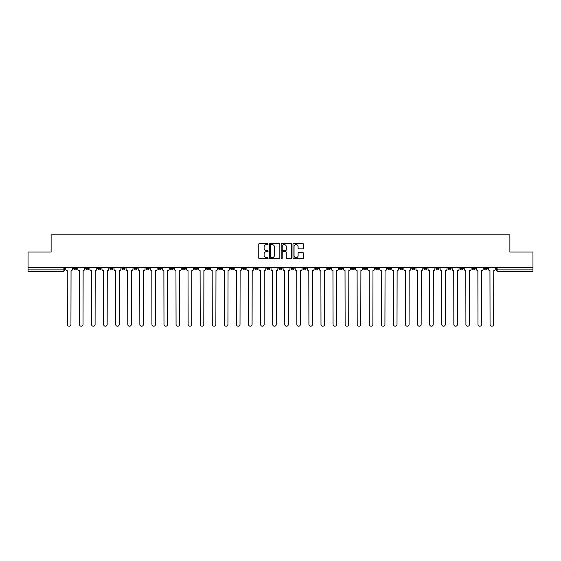 <?xml version="1.0" encoding="UTF-8"?>
<svg xmlns="http://www.w3.org/2000/svg" width="561" height="561" viewBox="0 0 561 561"><rect width="100%" height="100%" fill="white"/><g stroke="black" fill="none" stroke-linecap="round" stroke-linejoin="round"><path stroke-width="0.84" d="M268.116 244.056A0.533 0.533 0 0 0 267.583 243.523L259.512 243.523A0.757 0.757 0 0 0 258.747 244.28L258.747 257.962A0.757 0.757 0 0 0 259.512 258.719L267.583 258.719A0.533 0.533 0 0 0 268.116 258.186A0.533 0.533 0 0 0 267.583 257.653L266.538 257.653A2.433 2.433 0 0 1 264.105 255.227L264.105 254.084A2.433 2.433 0 0 1 266.538 251.651L267.583 251.651A0.533 0.533 0 0 0 268.116 251.118A0.533 0.533 0 0 0 267.583 250.592L266.538 250.592A2.433 2.433 0 0 1 264.105 248.158L264.105 247.015A2.433 2.433 0 0 1 266.538 244.589L267.583 244.589A0.533 0.533 0 0 0 268.116 244.056M472.18 267.457L472.18 268.305L475.279 268.305A1.55 1.55 0 0 1 473.729 269.855A1.55 1.55 0 0 1 472.18 268.305L472.18 267.457M399.72 267.457L399.72 268.305L402.819 268.305A1.55 1.55 0 0 1 401.269 269.855A1.55 1.55 0 0 1 399.72 268.305L399.72 267.457M387.644 267.457L387.644 268.305L390.737 268.305A1.55 1.55 0 0 1 389.194 269.855A1.55 1.55 0 0 1 387.644 268.305L387.644 267.457M315.184 267.457L315.184 268.305L318.276 268.305A1.55 1.55 0 0 1 316.734 269.855A1.55 1.55 0 0 1 315.184 268.305L315.184 267.457M303.108 267.457L303.108 268.305L306.201 268.305A1.55 1.55 0 0 1 304.651 269.855A1.55 1.55 0 0 1 303.108 268.305L303.108 267.457M291.026 267.457L291.026 268.305L294.125 268.305A1.55 1.55 0 0 1 292.576 269.855A1.55 1.55 0 0 1 291.026 268.305L291.026 267.457M266.875 267.457L266.875 268.305L269.974 268.305A1.55 1.55 0 0 1 268.424 269.855A1.55 1.55 0 0 1 266.875 268.305L266.875 267.457M242.724 268.305L242.724 267.457L242.724 268.305A1.55 1.55 0 0 0 244.266 269.855A1.55 1.55 0 0 1 242.724 268.305L245.816 268.305A1.55 1.55 0 0 1 244.266 269.855A1.55 1.55 0 0 0 245.816 268.305L245.816 267.457L245.816 268.305M230.648 268.305L230.648 267.457L230.648 268.305A1.55 1.55 0 0 0 232.191 269.855A1.55 1.55 0 0 1 230.648 268.305L233.741 268.305A1.55 1.55 0 0 1 232.191 269.855M218.566 268.305L218.566 267.457L218.566 268.305A1.55 1.55 0 0 0 220.115 269.855A1.55 1.55 0 0 1 218.566 268.305L221.665 268.305A1.55 1.55 0 0 1 220.115 269.855A1.55 1.55 0 0 0 221.665 268.305L221.665 267.457L221.665 268.305M206.49 267.457L206.49 268.305L209.59 268.305A1.55 1.55 0 0 1 208.04 269.855A1.55 1.55 0 0 1 206.49 268.305L206.49 267.457M194.415 267.457L194.415 268.305L197.514 268.305A1.55 1.55 0 0 1 195.964 269.855A1.55 1.55 0 0 1 194.415 268.305L194.415 267.457M182.339 267.457L182.339 268.305L185.432 268.305A1.55 1.55 0 0 1 183.889 269.855A1.55 1.55 0 0 1 182.339 268.305L182.339 267.457M170.264 268.305L170.264 267.457L170.264 268.305A1.55 1.55 0 0 0 171.806 269.855A1.55 1.55 0 0 1 170.264 268.305L173.356 268.305A1.55 1.55 0 0 1 171.806 269.855M146.105 268.305L146.105 267.457L146.105 268.305A1.55 1.55 0 0 0 147.655 269.855A1.55 1.55 0 0 1 146.105 268.305L149.205 268.305A1.55 1.55 0 0 1 147.655 269.855A1.55 1.55 0 0 0 149.205 268.305L149.205 267.457L149.205 268.305M134.03 268.305L134.03 267.457L134.03 268.305A1.55 1.55 0 0 0 135.58 269.855A1.55 1.55 0 0 1 134.03 268.305L137.129 268.305A1.55 1.55 0 0 1 135.58 269.855A1.55 1.55 0 0 0 137.129 268.305L137.129 267.457L137.129 268.305M121.954 268.305L121.954 267.457L121.954 268.305A1.55 1.55 0 0 0 123.504 269.855A1.55 1.55 0 0 1 121.954 268.305L125.054 268.305A1.55 1.55 0 0 1 123.504 269.855A1.55 1.55 0 0 0 125.054 268.305L125.054 267.457L125.054 268.305M109.879 268.305L109.879 267.457L109.879 268.305A1.55 1.55 0 0 0 111.429 269.855A1.55 1.55 0 0 1 109.879 268.305L112.971 268.305A1.55 1.55 0 0 1 111.429 269.855M97.803 268.305L97.803 267.457L97.803 268.305A1.55 1.55 0 0 0 99.346 269.855A1.55 1.55 0 0 1 97.803 268.305L100.896 268.305A1.55 1.55 0 0 1 99.346 269.855A1.55 1.55 0 0 0 100.896 268.305L100.896 267.457L100.896 268.305M85.721 268.305L85.721 267.457L85.721 268.305A1.55 1.55 0 0 0 87.271 269.855A1.55 1.55 0 0 1 85.721 268.305L88.82 268.305A1.55 1.55 0 0 1 87.271 269.855A1.55 1.55 0 0 0 88.82 268.305L88.82 267.457L88.82 268.305M302.709 248.881A0.757 0.757 0 0 0 303.466 248.116L303.466 244.28A0.757 0.757 0 0 0 302.709 243.523L293.74 243.523A0.757 0.757 0 0 0 292.982 244.28L292.982 257.962A0.757 0.757 0 0 0 293.74 258.719L302.709 258.719A0.757 0.757 0 0 0 303.466 257.962L303.466 253.327A0.757 0.757 0 0 0 302.709 252.562L298.873 252.562A0.757 0.757 0 0 0 298.108 253.327L298.108 255.627A2.034 2.034 0 0 1 296.075 257.653A2.034 2.034 0 0 1 294.048 255.627L294.048 246.616A2.034 2.034 0 0 1 296.075 244.589A2.034 2.034 0 0 1 298.108 246.616L298.108 248.116A0.757 0.757 0 0 0 298.873 248.881L302.709 248.881M28.05 267.457L28.05 252.05L51.121 252.05L51.121 234.786L509.879 234.786L509.879 252.05L532.95 252.05L532.95 267.457L28.05 267.457L28.05 269.855L64.669 269.855L64.669 267.457M279.834 244.28A0.757 0.757 0 0 0 279.076 243.523L270.107 243.523A0.757 0.757 0 0 0 269.35 244.28L269.35 257.962A0.757 0.757 0 0 0 270.107 258.719L279.076 258.719A0.757 0.757 0 0 0 279.834 257.962L279.834 244.28M281.924 243.523L290.893 243.523A0.757 0.757 0 0 1 291.65 244.28L291.65 257.962A0.757 0.757 0 0 1 290.893 258.719L287.057 258.719A0.757 0.757 0 0 1 286.292 257.962L286.292 252.415A0.757 0.757 0 0 0 285.535 251.651L282.989 251.651A0.757 0.757 0 0 0 282.232 252.415L282.232 258.186A0.533 0.533 0 0 1 281.699 258.719A0.533 0.533 0 0 1 281.166 258.186L281.166 244.28A0.757 0.757 0 0 1 281.924 243.523M496.331 267.457L496.331 269.855L532.95 269.855L532.95 271.405L497.88 271.405A1.55 1.55 0 0 1 496.331 269.855A1.55 1.55 0 0 0 497.88 271.405L497.88 267.457M532.95 267.457L532.95 269.855M64.669 269.855A1.55 1.55 0 0 1 63.12 271.405L28.05 271.405L28.05 269.855M487.355 267.457L487.355 268.305A1.55 1.55 0 0 1 485.805 269.855A1.55 1.55 0 0 1 484.255 268.305L487.355 268.305M484.255 267.457L484.255 268.305M475.279 267.457L475.279 268.305A1.55 1.55 0 0 1 473.729 269.855M463.197 267.457L463.197 268.305A1.55 1.55 0 0 1 461.654 269.855A1.55 1.55 0 0 1 460.104 268.305L463.197 268.305M460.104 267.457L460.104 268.305M451.121 267.457L451.121 268.305A1.55 1.55 0 0 1 449.571 269.855A1.55 1.55 0 0 1 448.029 268.305L451.121 268.305M448.029 267.457L448.029 268.305M439.046 267.457L439.046 268.305A1.55 1.55 0 0 1 437.496 269.855A1.55 1.55 0 0 1 435.946 268.305A1.55 1.55 0 0 0 437.496 269.855M435.946 267.457L435.946 268.305L439.046 268.305M426.97 267.457L426.97 268.305A1.55 1.55 0 0 1 425.42 269.855A1.55 1.55 0 0 1 423.871 268.305L426.97 268.305M423.871 267.457L423.871 268.305M414.895 267.457L414.895 268.305A1.55 1.55 0 0 1 413.345 269.855A1.55 1.55 0 0 1 411.795 268.305L414.895 268.305M411.795 267.457L411.795 268.305M402.819 267.457L402.819 268.305M390.737 267.457L390.737 268.305L390.737 267.457M378.661 267.457L378.661 268.305A1.55 1.55 0 0 1 377.111 269.855A1.55 1.55 0 0 1 375.568 268.305L378.661 268.305M375.568 267.457L375.568 268.305M366.585 267.457L366.585 268.305A1.55 1.55 0 0 1 365.036 269.855A1.55 1.55 0 0 1 363.486 268.305L366.585 268.305M363.486 267.457L363.486 268.305M354.51 267.457L354.51 268.305A1.55 1.55 0 0 1 352.96 269.855A1.55 1.55 0 0 1 351.41 268.305L354.51 268.305M351.41 267.457L351.41 268.305M342.434 267.457L342.434 268.305A1.55 1.55 0 0 1 340.885 269.855A1.55 1.55 0 0 1 339.335 268.305L342.434 268.305M339.335 267.457L339.335 268.305M330.352 267.457L330.352 268.305A1.55 1.55 0 0 1 328.809 269.855A1.55 1.55 0 0 1 327.259 268.305L330.352 268.305M327.259 267.457L327.259 268.305M318.276 267.457L318.276 268.305A1.55 1.55 0 0 1 316.734 269.855M306.201 267.457L306.201 268.305M294.125 268.305L294.125 267.457L294.125 268.305A1.55 1.55 0 0 1 292.576 269.855M282.05 267.457L282.05 268.305A1.55 1.55 0 0 1 280.5 269.855A1.55 1.55 0 0 1 278.95 268.305A1.55 1.55 0 0 0 280.5 269.855A1.55 1.55 0 0 0 282.05 268.305L278.95 268.305L278.95 267.457M269.974 268.305L269.974 267.457L269.974 268.305A1.55 1.55 0 0 1 268.424 269.855M257.892 267.457L257.892 268.305A1.55 1.55 0 0 1 256.349 269.855A1.55 1.55 0 0 1 254.799 268.305A1.55 1.55 0 0 0 256.349 269.855M254.799 267.457L254.799 268.305L257.892 268.305M233.741 267.457L233.741 268.305L233.741 267.457M209.59 268.305L209.59 267.457L209.59 268.305A1.55 1.55 0 0 1 208.04 269.855M197.514 268.305L197.514 267.457L197.514 268.305A1.55 1.55 0 0 1 195.964 269.855M185.432 268.305L185.432 267.457L185.432 268.305A1.55 1.55 0 0 1 183.889 269.855M173.356 267.457L173.356 268.305L173.356 267.457M161.28 268.305L161.28 267.457L161.28 268.305A1.55 1.55 0 0 1 159.731 269.855A1.55 1.55 0 0 1 158.181 268.305L161.28 268.305A1.55 1.55 0 0 1 159.731 269.855M158.181 267.457L158.181 268.305M112.971 267.457L112.971 268.305L112.971 267.457M76.745 267.457L76.745 268.305A1.55 1.55 0 0 1 75.195 269.855A1.55 1.55 0 0 1 73.645 268.305A1.55 1.55 0 0 0 75.195 269.855A1.55 1.55 0 0 0 76.745 268.305L76.745 267.457M73.645 267.457L73.645 268.305L76.745 268.305M270.942 244.589A0.533 0.533 0 0 0 270.416 245.115L270.416 257.127A0.533 0.533 0 0 0 270.942 257.653L272.043 257.653A2.433 2.433 0 0 0 274.476 255.227L274.476 247.015A2.433 2.433 0 0 0 272.043 244.589L270.942 244.589M286.292 246.658A2.034 2.034 0 0 0 284.259 244.624A2.034 2.034 0 0 0 282.232 246.658L282.232 249.827A0.757 0.757 0 0 0 282.989 250.592L285.535 250.592A0.757 0.757 0 0 0 286.292 249.827L286.292 246.658M65.714 267.457L65.714 269.084A1.55 1.55 0 0 0 67.264 270.626L67.376 324.433A1.781 1.781 0 0 0 69.157 326.214A1.781 1.781 0 0 0 70.938 324.433L71.051 270.626A1.55 1.55 0 0 0 72.6 269.084L72.6 267.457M77.79 267.457L77.79 269.084A1.55 1.55 0 0 0 79.339 270.626L79.452 324.433A1.781 1.781 0 0 0 81.233 326.214A1.781 1.781 0 0 0 83.014 324.433L83.133 270.626A1.55 1.55 0 0 0 84.676 269.084L84.676 267.457M89.865 267.457L89.865 269.084A1.55 1.55 0 0 0 91.415 270.626L91.527 324.433A1.781 1.781 0 0 0 93.308 326.214A1.781 1.781 0 0 0 95.09 324.433L95.209 270.626A1.55 1.55 0 0 0 96.758 269.084L96.758 267.457M101.941 267.457L101.941 269.084A1.55 1.55 0 0 0 103.49 270.626L103.61 324.433A1.781 1.781 0 0 0 105.391 326.214A1.781 1.781 0 0 0 107.165 324.433L107.284 270.626A1.55 1.55 0 0 0 108.834 269.084L108.834 267.457M114.016 267.457L114.016 269.084A1.55 1.55 0 0 0 115.566 270.626L115.685 324.433A1.781 1.781 0 0 0 117.466 326.214A1.781 1.781 0 0 0 119.248 324.433L119.36 270.626A1.55 1.55 0 0 0 120.91 269.084L120.91 267.457M126.099 267.457L126.099 269.084A1.55 1.55 0 0 0 127.642 270.626L127.761 324.433A1.781 1.781 0 0 0 129.542 326.214A1.781 1.781 0 0 0 131.323 324.433L131.435 270.626A1.55 1.55 0 0 0 132.985 269.084L132.985 267.457M138.174 267.457L138.174 269.084A1.55 1.55 0 0 0 139.724 270.626L139.836 324.433A1.781 1.781 0 0 0 141.617 326.214A1.781 1.781 0 0 0 143.399 324.433L143.518 270.626A1.55 1.55 0 0 0 145.061 269.084L145.061 267.457M150.25 267.457L150.25 269.084A1.55 1.55 0 0 0 151.8 270.626L151.912 324.433A1.781 1.781 0 0 0 153.693 326.214A1.781 1.781 0 0 0 155.474 324.433L155.593 270.626A1.55 1.55 0 0 0 157.136 269.084L157.136 267.457M162.325 267.457L162.325 269.084A1.55 1.55 0 0 0 163.875 270.626L163.987 324.433A1.781 1.781 0 0 0 165.768 326.214A1.781 1.781 0 0 0 167.55 324.433L167.669 270.626A1.55 1.55 0 0 0 169.219 269.084L169.219 267.457M174.401 267.457L174.401 269.084A1.55 1.55 0 0 0 175.951 270.626L176.07 324.433A1.781 1.781 0 0 0 177.851 326.214A1.781 1.781 0 0 0 179.625 324.433L179.744 270.626A1.55 1.55 0 0 0 181.294 269.084L181.294 267.457M186.476 267.457L186.476 269.084A1.55 1.55 0 0 0 188.026 270.626L188.145 324.433A1.781 1.781 0 0 0 189.927 326.214A1.781 1.781 0 0 0 191.708 324.433L191.82 270.626A1.55 1.55 0 0 0 193.37 269.084L193.37 267.457M198.559 267.457L198.559 269.084A1.55 1.55 0 0 0 200.102 270.626L200.221 324.433A1.781 1.781 0 0 0 202.002 326.214A1.781 1.781 0 0 0 203.783 324.433L203.895 270.626A1.55 1.55 0 0 0 205.445 269.084L205.445 267.457M210.634 267.457L210.634 269.084A1.55 1.55 0 0 0 212.184 270.626L212.296 324.433A1.781 1.781 0 0 0 214.078 326.214A1.781 1.781 0 0 0 215.859 324.433L215.978 270.626A1.55 1.55 0 0 0 217.521 269.084L217.521 267.457M222.71 267.457L222.71 269.084A1.55 1.55 0 0 0 224.26 270.626L224.372 324.433A1.781 1.781 0 0 0 226.153 326.214A1.781 1.781 0 0 0 227.934 324.433L228.054 270.626A1.55 1.55 0 0 0 229.596 269.084L229.596 267.457M234.786 267.457L234.786 269.084A1.55 1.55 0 0 0 236.335 270.626L236.447 324.433A1.781 1.781 0 0 0 238.229 326.214A1.781 1.781 0 0 0 240.01 324.433L240.129 270.626A1.55 1.55 0 0 0 241.679 269.084L241.679 267.457M246.861 267.457L246.861 269.084A1.55 1.55 0 0 0 248.411 270.626L248.53 324.433A1.781 1.781 0 0 0 250.311 326.214A1.781 1.781 0 0 0 252.085 324.433L252.205 270.626A1.55 1.55 0 0 0 253.754 269.084L253.754 267.457M258.937 267.457L258.937 269.084A1.55 1.55 0 0 0 260.486 270.626L260.606 324.433A1.781 1.781 0 0 0 262.387 326.214A1.781 1.781 0 0 0 264.168 324.433L264.28 270.626A1.55 1.55 0 0 0 265.83 269.084L265.83 267.457M271.019 267.457L271.019 269.084A1.55 1.55 0 0 0 272.562 270.626L272.681 324.433A1.781 1.781 0 0 0 274.462 326.214A1.781 1.781 0 0 0 276.243 324.433L276.356 270.626A1.55 1.55 0 0 0 277.905 269.084L277.905 267.457M283.095 267.457L283.095 269.084A1.55 1.55 0 0 0 284.644 270.626L284.757 324.433A1.781 1.781 0 0 0 286.538 326.214A1.781 1.781 0 0 0 288.319 324.433L288.438 270.626A1.55 1.55 0 0 0 289.981 269.084L289.981 267.457M295.17 267.457L295.17 269.084A1.55 1.55 0 0 0 296.72 270.626L296.832 324.433A1.781 1.781 0 0 0 298.613 326.214A1.781 1.781 0 0 0 300.394 324.433L300.514 270.626A1.55 1.55 0 0 0 302.063 269.084L302.063 267.457M307.246 267.457L307.246 269.084A1.55 1.55 0 0 0 308.795 270.626L308.915 324.433A1.781 1.781 0 0 0 310.689 326.214A1.781 1.781 0 0 0 312.47 324.433L312.589 270.626A1.55 1.55 0 0 0 314.139 269.084L314.139 267.457M319.321 267.457L319.321 269.084A1.55 1.55 0 0 0 320.871 270.626L320.99 324.433A1.781 1.781 0 0 0 322.771 326.214A1.781 1.781 0 0 0 324.553 324.433L324.665 270.626A1.55 1.55 0 0 0 326.214 269.084L326.214 267.457M331.404 267.457L331.404 269.084A1.55 1.55 0 0 0 332.946 270.626L333.066 324.433A1.781 1.781 0 0 0 334.847 326.214A1.781 1.781 0 0 0 336.628 324.433L336.74 270.626A1.55 1.55 0 0 0 338.29 269.084L338.29 267.457M343.479 267.457L343.479 269.084A1.55 1.55 0 0 0 345.022 270.626L345.141 324.433A1.781 1.781 0 0 0 346.922 326.214A1.781 1.781 0 0 0 348.704 324.433L348.816 270.626A1.55 1.55 0 0 0 350.366 269.084L350.366 267.457M355.555 267.457L355.555 269.084A1.55 1.55 0 0 0 357.105 270.626L357.217 324.433A1.781 1.781 0 0 0 358.998 326.214A1.781 1.781 0 0 0 360.779 324.433L360.898 270.626A1.55 1.55 0 0 0 362.441 269.084L362.441 267.457M367.63 267.457L367.63 269.084A1.55 1.55 0 0 0 369.18 270.626L369.292 324.433A1.781 1.781 0 0 0 371.073 326.214A1.781 1.781 0 0 0 372.855 324.433L372.974 270.626A1.55 1.55 0 0 0 374.524 269.084L374.524 267.457M379.706 267.457L379.706 269.084A1.55 1.55 0 0 0 381.256 270.626L381.375 324.433A1.781 1.781 0 0 0 383.149 326.214A1.781 1.781 0 0 0 384.93 324.433L385.049 270.626A1.55 1.55 0 0 0 386.599 269.084L386.599 267.457M391.781 267.457L391.781 269.084A1.55 1.55 0 0 0 393.331 270.626L393.45 324.433A1.781 1.781 0 0 0 395.232 326.214A1.781 1.781 0 0 0 397.013 324.433L397.125 270.626A1.55 1.55 0 0 0 398.675 269.084L398.675 267.457M403.864 267.457L403.864 269.084A1.55 1.55 0 0 0 405.407 270.626L405.526 324.433A1.781 1.781 0 0 0 407.307 326.214A1.781 1.781 0 0 0 409.088 324.433L409.2 270.626A1.55 1.55 0 0 0 410.75 269.084L410.75 267.457M415.939 267.457L415.939 269.084A1.55 1.55 0 0 0 417.482 270.626L417.601 324.433A1.781 1.781 0 0 0 419.383 326.214A1.781 1.781 0 0 0 421.164 324.433L421.276 270.626A1.55 1.55 0 0 0 422.826 269.084L422.826 267.457M428.015 267.457L428.015 269.084A1.55 1.55 0 0 0 429.565 270.626L429.677 324.433A1.781 1.781 0 0 0 431.458 326.214A1.781 1.781 0 0 0 433.239 324.433L433.358 270.626A1.55 1.55 0 0 0 434.901 269.084L434.901 267.457M440.09 267.457L440.09 269.084A1.55 1.55 0 0 0 441.64 270.626L441.752 324.433A1.781 1.781 0 0 0 443.534 326.214A1.781 1.781 0 0 0 445.315 324.433L445.434 270.626A1.55 1.55 0 0 0 446.984 269.084L446.984 267.457M452.166 267.457L452.166 269.084A1.55 1.55 0 0 0 453.716 270.626L453.835 324.433A1.781 1.781 0 0 0 455.609 326.214A1.781 1.781 0 0 0 457.39 324.433L457.51 270.626A1.55 1.55 0 0 0 459.059 269.084L459.059 267.457M464.242 267.457L464.242 269.084A1.55 1.55 0 0 0 465.791 270.626L465.911 324.433A1.781 1.781 0 0 0 467.692 326.214A1.781 1.781 0 0 0 469.473 324.433L469.585 270.626A1.55 1.55 0 0 0 471.135 269.084L471.135 267.457M476.324 267.457L476.324 269.084A1.55 1.55 0 0 0 477.867 270.626L477.986 324.433A1.781 1.781 0 0 0 479.767 326.214A1.781 1.781 0 0 0 481.548 324.433L481.661 270.626A1.55 1.55 0 0 0 483.21 269.084L483.21 267.457M488.4 267.457L488.4 269.084A1.55 1.55 0 0 0 489.949 270.626L490.062 324.433A1.781 1.781 0 0 0 491.843 326.214A1.781 1.781 0 0 0 493.624 324.433L493.736 270.626A1.55 1.55 0 0 0 495.286 269.084L495.286 267.457M63.12 267.457L63.12 271.405"/></g></svg>
